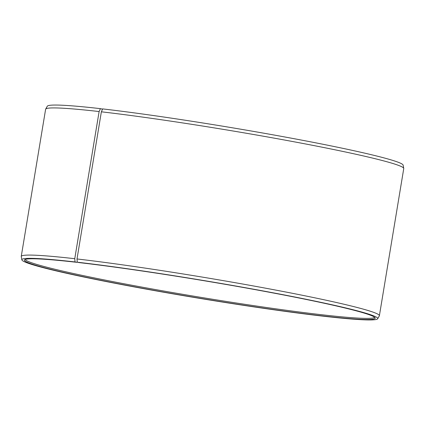 <?xml version="1.0" encoding="UTF-8"?>
<svg xmlns="http://www.w3.org/2000/svg" width="425" height="425" viewBox="0 0 425 425"><rect width="100%" height="100%" fill="white"/><g stroke="black" fill="none" stroke-linecap="round" stroke-linejoin="round"><path stroke-width="0.64" d="M374.675 317.294A177.183 8.962 9.4 0 1 320.36 314.585A177.183 8.962 9.4 0 1 132.621 285.382A177.183 8.962 9.4 0 1 25.203 259.441M101.368 111.807A181.507 9.185 9.4 0 1 294.514 141.876A181.507 9.185 9.4 0 1 403.745 168.385L403.139 165.139A180.375 9.127 9.4 0 0 294.583 138.789A180.375 9.127 9.4 0 0 102.643 108.906L101.368 111.807L77.005 258.963L77.27 262.198L79.029 262.586A177.783 8.994 9.4 0 1 267.336 291.874A177.783 8.994 9.4 0 1 375.174 317.905A177.783 8.994 9.4 0 1 320.593 315.695A177.783 8.994 9.4 0 1 127.58 285.52A177.783 8.994 9.4 0 1 24.533 259.856A177.783 8.994 9.4 0 1 76.824 262.331L75.034 261.943L74.757 258.708L99.121 111.547L100.412 108.651L102.202 109.044L102.329 109.618M403.745 168.385A181.507 9.185 9.4 0 1 403.75 168.56L379.387 315.717A181.507 9.185 9.4 0 1 379.328 315.881L377.703 318.761A180.375 9.127 9.4 0 1 322.357 316.083A180.375 9.127 9.4 0 1 130.417 286.2A180.375 9.127 9.4 0 1 21.861 259.85A180.375 9.127 9.4 0 1 75.034 261.943M77.005 258.963A181.507 9.185 9.4 0 1 271.665 289.319A181.507 9.185 9.4 0 1 379.387 315.717M77.27 262.198A180.375 9.127 9.4 0 1 272.218 292.644A180.375 9.127 9.4 0 1 377.703 318.761M77.228 261.694L76.824 262.331M21.861 259.85L21.255 256.599A181.507 9.185 9.4 0 1 21.25 256.429A181.507 9.185 9.4 0 1 74.757 258.708M21.25 256.429L45.613 109.267A181.507 9.185 9.4 0 1 45.672 109.108A181.507 9.185 9.4 0 1 99.121 111.547M45.672 109.108L47.297 106.229A180.375 9.127 9.4 0 1 100.412 108.651"/></g></svg>
